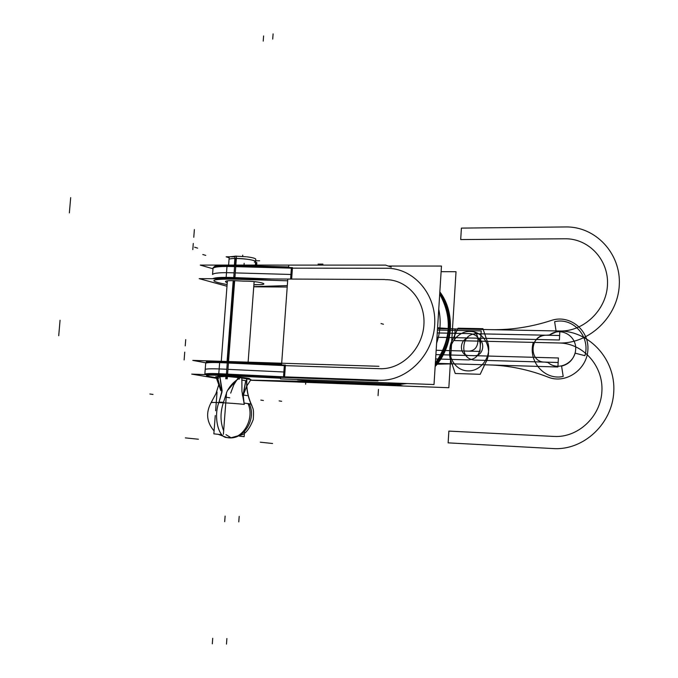 <?xml version="1.0" encoding="UTF-8"?>
<svg xmlns="http://www.w3.org/2000/svg" width="678" height="678" viewBox="0 0 678 678"><rect width="100%" height="100%" fill="white"/><g stroke="black" fill="none" stroke-linecap="round" stroke-linejoin="round"><path stroke-width="1.02" d="M216.884 378.4L191.73 374.112L377.968 380.858M250.453 380.248L297.786 382.019M387.689 382.833L403.071 385.968M280.59 378.214L227.774 375.604C203.951 374.587 200.188 375.281 216.502 377.697C200.188 375.281 203.951 374.587 227.774 375.604C203.951 374.587 200.188 375.281 216.502 377.697C200.188 375.281 203.951 374.587 227.774 375.604C203.951 374.587 200.188 375.281 216.502 377.697M250.521 380.146L299.964 381.265L394.172 384.773L390.655 384.062L394.172 384.773L390.655 384.062L394.172 384.773L299.964 381.265L394.172 384.773L299.964 381.265L253.936 380.197L299.964 381.265M220.045 377.214C215.316 376.332 217.045 375.993 225.232 376.214C217.045 375.993 215.316 376.332 220.045 377.214C215.316 376.332 217.045 375.993 225.232 376.214C217.045 375.993 215.316 376.332 220.045 377.214C215.316 376.332 217.045 375.993 225.232 376.214C238.063 376.637 255.191 378.824 248.156 379.112C255.191 378.824 238.063 376.637 225.232 376.214C238.063 376.637 255.191 378.824 248.156 379.112C255.191 378.824 238.063 376.637 225.232 376.214C238.063 376.637 255.191 378.824 248.156 379.112M387.172 383.934L392.147 384.121M436.607 343.238C440.454 331.932 441.166 320.592 438.751 309.219C441.166 320.592 440.454 331.932 436.607 343.238C440.454 331.932 441.166 320.592 438.751 309.219C441.166 320.592 440.454 331.932 436.607 343.238M439.836 291.879C455.608 312.405 453.548 346.466 435.14 366.552C453.548 346.466 455.608 312.405 439.836 291.879M407.317 383.562L392.435 384.714L407.317 383.562M439.734 293.532C453.15 317.194 451.667 340.67 435.31 363.959M404.444 383.451L395.808 384.494M392.698 384.477L392.121 384.358M395.232 384.375L403.486 383.417M435.361 363.061C450.98 340.263 452.421 317.279 439.7 294.116M394.41 384.824L393.842 384.706M396.944 384.723L406.325 383.519M435.2 365.671C453.048 341.466 454.582 317.058 439.802 292.43M439.819 292.125C455.243 312.583 453.209 346.127 435.166 366.145C453.209 346.127 455.243 312.583 439.819 292.125C455.243 312.583 453.209 346.127 435.166 366.145C453.209 346.127 455.243 312.583 439.819 292.125C455.243 312.583 453.209 346.127 435.166 366.145M387.774 279.683L385.807 279.675C407.453 279.539 425.598 300.642 423.903 324.821C422.538 349.009 401.622 369.637 379.9 368.705L284.328 365.603L283.514 376.815L379.138 380.265C406.469 381.561 432.962 355.569 434.666 325.025C436.776 294.481 413.775 267.979 386.562 268.259L291.379 268.149L290.591 279.056L290.921 274.463L235.266 272.903L234.885 277.904L235.266 272.903M388.197 266.039L441.463 266.056L434.013 384.536L280.539 378.9L280.667 377.256M288.726 265.988L288.608 267.615M287.735 279.743L281.556 364.976M385.223 279.667L385.807 279.675C407.453 279.539 425.598 300.642 423.903 324.821C422.538 349.009 401.622 369.637 379.9 368.705L284.328 365.603L228.435 363.027L227.588 374.112L283.514 376.815L284.328 365.603L228.435 363.027L227.588 374.112L283.514 376.815L379.138 380.265C406.469 381.561 432.962 355.569 434.666 325.025C436.776 294.481 413.775 267.979 386.562 268.259L291.379 268.149L235.741 266.657L234.91 277.616L271.751 278.972M281.76 376.756L286.506 376.926M226.486 373.536L226.494 375.375M227.655 375.417L227.571 374.646M226.384 374.578L227.308 362.425L285.421 365.103L284.531 377.392L226.384 374.578M283.497 377.112L283.862 371.993L227.952 369.341L227.571 374.4L227.952 369.341M229.74 374.781C215.163 373.909 206.875 373.849 204.866 374.587L204.875 374.587M227.308 362.425C214.155 361.764 206.968 361.849 205.739 362.688L204.815 374.587M226.427 374.044C213.265 373.358 206.078 373.383 204.858 374.129C206.078 373.383 213.265 373.358 226.427 374.044C212.595 373.324 205.4 373.383 204.849 374.222C205.4 373.383 212.595 373.324 226.427 374.044C212.595 373.324 205.4 373.383 204.849 374.222L204.858 374.129M204.832 374.409L205.214 369.425C206.443 368.646 213.629 368.595 226.783 369.273M297.786 382.053L448.836 387.723L456.023 271.709L441.107 271.675M397.274 384.79L406.859 383.545L397.274 384.79M391.053 384.663L396.011 384.841M391.274 267.14L385.655 265.115L200.239 265.09L212.994 268.776M388.426 268.259L383.417 268.251M235.808 266.132L236.122 265.479L235.808 266.132L236.088 265.479L235.808 266.132L236.088 265.479L288.659 266.954L234.919 265.42L234.563 267.132M251.326 278.878L233.707 278.082L234.622 266.073L292.464 267.624L291.642 279.065M233.808 277.056L233.791 278.794M287.658 280.794L235.088 279.175C209.799 278.87 207.137 280.684 227.113 284.599C207.137 280.684 209.799 278.87 235.088 279.175C209.799 278.87 207.137 280.684 227.113 284.599C207.137 280.684 209.799 278.87 235.088 279.175C209.799 278.87 207.137 280.684 227.113 284.599M234.944 278.802L234.893 278.141M381.773 368.764L376.739 368.595M227.647 361.688L227.249 363.484M228.494 362.493L228.808 361.755L228.494 362.493L228.808 361.755L228.494 362.493L228.808 361.755L281.607 364.222M227.266 362.959C214.112 362.289 206.926 362.374 205.697 363.213M253.75 286.641L287.311 285.599M234.58 266.607C221.494 266.14 214.307 266.725 213.028 268.352M237.046 278.26C225.986 277.649 218.299 277.794 213.985 278.709M234.622 266.081C221.528 265.615 214.35 266.2 213.07 267.835L212.553 274.497C213.833 272.92 221.011 272.37 234.105 272.844M233.749 277.556C222.223 277.107 215.172 277.488 212.612 278.7C215.172 277.488 222.223 277.107 233.749 277.556C222.223 277.107 215.172 277.488 212.612 278.7C215.172 277.488 222.223 277.107 233.749 277.556C222.223 277.107 215.172 277.488 212.612 278.7M287.201 287.04L253.742 286.794M384.697 279.497L199.179 278.641L226.986 286.252M227.249 282.811C222.443 280.734 227.579 280.158 242.656 281.099C227.579 280.158 222.443 280.734 227.249 282.811C222.443 280.734 227.579 280.158 242.656 281.099C227.579 280.158 222.443 280.734 227.249 282.811C222.443 280.734 227.579 280.158 242.656 281.099L245.589 281.158C259.14 281.158 271.768 284.828 257.793 284.641L253.886 284.862M205.731 362.798L192.798 360.399L378.934 366.298M242.656 281.099L245.589 281.158C259.14 281.158 271.768 284.828 257.793 284.641L255.182 284.667L257.793 284.641C271.768 284.828 259.14 281.158 245.589 281.158C259.14 281.158 271.768 284.828 257.793 284.641C271.768 284.828 259.14 281.158 245.589 281.158L242.656 281.099M234.902 265.42C225.418 265.022 218.808 265.344 215.087 266.395L213.468 267.386C216.409 267.098 207.536 265.208 234.902 265.42L234.902 265.166M232.766 265.098L225.266 265.098M235.012 256.784L226.121 256.809L229.164 257.742M259.657 260.767L255.682 260.776M255.623 261.598C253.614 259.869 246.945 258.827 235.597 258.454C246.233 258.343 260.301 261.183 254.343 262.2L255.436 261.827M229.028 259.521C229.113 258.852 231.3 258.496 235.597 258.454C231.3 258.496 229.113 258.852 229.028 259.521C229.113 258.852 231.3 258.496 235.597 258.454L235.071 265.429L235.597 258.454C246.233 258.343 260.301 261.183 254.343 262.2C260.301 261.183 246.233 258.343 235.597 258.454C231.545 258.488 229.359 258.81 229.037 259.428M246.614 380.875L241.715 380.002M225.749 378.816L225.944 376.248M227.054 361.654L233.207 280.607M234.385 265.149L235.063 256.123L246.351 256.759M255.275 266.284L255.792 259.276C255.699 258.437 252.818 257.623 247.156 256.852M226.469 378.731L226.655 376.273L226.469 378.731M240.741 377.807L226.647 376.459L220.096 376.654L220.003 377.663M256.767 263.734L256.725 264.327M256.521 263.589L256.403 265.098L256.479 264.098L256.403 265.098L256.479 264.098L255.521 262.945M255.572 262.276L256.852 262.666L256.665 265.098M227.206 378.866L227.401 376.307M228.511 361.738L234.656 280.633M235.808 265.462L236.52 256.115L229.52 256.801M241.876 377.426L241.936 391.325L244.266 404.393C232.207 403.071 211.205 401.995 211.078 402.673L211.053 402.732M241.368 377.57L226.647 376.459L220.087 376.697L226.647 376.459L241.368 377.57M220.901 390.782L215.867 376.578L220.036 377.299L222.104 390.46L219.028 402.113C213.536 415.58 217.824 436.429 226.172 437.471C217.867 436.463 213.519 415.622 219.028 402.113L222.104 390.46L220.003 377.926L222.104 390.46L219.028 402.113L223.469 402.317L226.477 393.172M226.681 392.409L227.393 390.681L236.427 380.231L227.393 390.681L226.681 392.409L227.393 390.681L236.427 380.231L227.393 390.681L226.681 392.409L227.393 390.681C230.291 385.536 233.935 381.638 238.325 379.01M243.436 395.842L242.444 395.689L243.241 395.808L245.75 380.612L243.139 394.537L245.75 380.612L243.139 394.537L244.097 403.096L243.139 394.537L242.275 394.401L243.707 394.604L243.487 395.876L242.453 395.715M246.775 378.061C246.029 387.647 247.665 396.783 251.674 405.478L251.902 405.639C247.979 397.206 246.292 388.358 246.86 379.087M232.24 437.835L227.884 437.742L232.24 437.835L231.173 437.819L225.977 434.666L231.173 437.819L226.418 437.522M228.283 437.785L228.961 437.835C244.3 439.454 256.75 418.606 249.224 403.749L243.919 403.071M219.028 402.113L223.469 402.317C220.138 412.436 220.197 421.936 223.655 430.818C220.197 421.928 220.138 412.427 223.469 402.317L226.52 393.02L223.469 402.317C220.138 412.427 220.197 421.928 223.655 430.818C220.197 421.928 220.138 412.427 223.469 402.317L219.028 402.113C213.485 415.699 217.918 436.725 226.359 437.513C217.918 436.725 213.485 415.699 219.028 402.113L221.918 392.299L219.028 402.113C213.485 415.699 217.918 436.725 226.359 437.513M251.072 404.147L247.987 403.563C254.92 418.36 243.199 439.344 228.961 437.835L229.562 437.878M239.41 436.14L244.148 436.666L244.538 431.42M223.384 434.378L226.562 392.393M243.597 395.071L247.207 395.63M243.733 393.706L242.817 394.401M230.69 393.113L233.808 384.799L238.461 377.409L250.945 379.604L246.843 385.918M246.707 386.172L243.266 395.079M239.224 379.188L239.537 378.07L238.309 379.027M217.053 391.994L215.621 410.766M215.257 415.512L213.858 433.844L221.147 434.649M220.918 389.986L217.469 377.578L218.604 378.417M385.807 279.675C407.453 279.539 425.598 300.642 423.903 324.821C422.538 349.009 401.622 369.637 379.9 368.705C401.622 369.637 422.538 349.009 423.903 324.821C425.598 300.642 407.453 279.539 385.807 279.675C407.453 279.539 425.598 300.642 423.903 324.821C422.538 349.009 401.622 369.637 379.9 368.705L284.328 365.603L283.514 376.815L379.138 380.265C406.469 381.561 432.962 355.569 434.666 325.025C436.776 294.481 413.775 267.979 386.562 268.259L291.379 268.149L235.741 266.657L234.91 277.616L235.741 266.657L291.379 268.149L290.591 279.056L291.379 268.149L235.741 266.657M283.514 376.815L227.588 374.112L283.514 376.815L284.328 365.603L228.435 363.027L227.588 374.112L283.514 376.815L379.138 380.265C406.469 381.561 432.962 355.569 434.666 325.025C436.776 294.481 413.775 267.979 386.562 268.259L291.379 268.149L290.591 279.056M558.401 357.984L468.778 355.518C458.269 355.636 459.396 337.347 469.846 338L559.392 339.992L559.884 331.008L455.167 328.957L440.149 327.974L455.167 328.957L454.455 340.568L559.223 342.983C589.216 344.009 617.895 316.753 619.285 285.091C621.116 253.428 595.454 226.291 565.63 226.952L461.404 228.105L460.693 239.563L564.977 238.775C588.699 238.351 608.946 259.954 607.471 285.023C606.344 310.092 583.707 331.72 559.884 331.008L455.167 328.957L454.455 340.568L559.223 342.983C589.216 344.009 617.895 316.753 619.285 285.091C621.116 253.428 595.454 226.291 565.63 226.952L461.404 228.105L460.693 239.563L564.977 238.775C588.699 238.351 608.946 259.954 607.471 285.023C606.344 310.092 583.707 331.72 559.884 331.008L455.167 328.957L454.455 340.568L559.223 342.983C583.063 343.288 603.403 365.849 601.903 391.248C600.767 416.656 578.012 437.903 554.07 436.437L448.861 431.098L448.133 442.861L553.401 448.582C583.538 450.548 612.37 423.784 613.776 391.681C615.641 359.603 589.852 331.262 559.884 331.008L455.167 328.957L454.455 340.568L559.223 342.983C583.063 343.288 603.403 365.849 601.903 391.248C600.767 416.656 578.012 437.903 554.07 436.437L448.861 431.098L448.133 442.861L553.401 448.582C583.538 450.548 612.37 423.784 613.776 391.681C615.641 359.603 589.852 331.262 559.884 331.008L455.167 328.957L440.149 327.974L455.167 328.957L559.884 331.008L455.167 328.957L559.884 331.008L559.392 339.992L469.846 338C459.396 337.347 458.269 355.636 468.778 355.518L558.401 357.984L557.901 367.001L558.401 357.984M439.471 327.898L437.59 327.669L439.471 327.898M435.284 364.239L453.014 363.832L557.901 367.001L558.147 362.493L473.973 360.06C467.396 359.154 463.998 355.162 463.777 348.077L463.955 345.161C465.04 338.11 468.913 334.305 475.566 333.737L559.638 335.5L559.884 331.008L559.638 335.5L475.566 333.737C468.913 334.305 465.04 338.11 463.955 345.161L463.777 348.077C463.998 355.162 467.396 359.154 473.973 360.06L558.147 362.493L557.901 367.001L453.014 363.832L557.901 367.001L453.014 363.832L435.284 364.239M305.931 379.833L305.617 384.231M383.477 324.237L381.019 323.55L383.477 324.237M379.138 380.265C406.469 381.561 432.962 355.569 434.666 325.025C436.776 294.481 413.775 267.979 386.562 268.259M281.658 376.748L381.112 380.333M184.246 358.374L184.738 352.119M227.003 373.561L227.02 375.392M184.128 359.942L184.619 353.679M58.715 335.737L60.062 320.245M218.748 374.222L219.68 362.086M378.138 394.401L378.468 389.409M378.053 395.647L378.383 390.655M436.988 337.271L437.937 337.288L436.988 337.271M438.615 337.305L475.303 338.119C485.88 337.915 484.778 356.382 474.244 355.67L435.895 354.611L474.244 355.67C484.778 356.382 485.88 337.915 475.303 338.119L438.615 337.305M435.344 363.298L489.135 364.925C509.17 365.535 528.84 369.612 548.155 377.146C565.545 384.384 587.114 369.68 587.894 349.704C589.224 329.745 569.376 314.168 551.316 320.457C531.281 326.974 511.246 330.042 491.228 329.661L440.09 328.661L491.228 329.661C511.246 330.042 531.281 326.974 551.316 320.457C531.281 326.974 511.246 330.042 491.228 329.661C511.246 330.042 531.281 326.974 551.316 320.457C569.376 314.168 589.224 329.745 587.894 349.704C587.114 369.68 565.545 384.384 548.155 377.146C565.545 384.384 587.114 369.68 587.894 349.704C589.224 329.745 569.376 314.168 551.316 320.457C569.376 314.168 589.224 329.745 587.894 349.704C587.114 369.68 565.545 384.384 548.155 377.146C528.84 369.612 509.17 365.535 489.135 364.925C509.17 365.535 528.84 369.612 548.155 377.146C528.84 369.612 509.17 365.535 489.135 364.925L435.344 363.298M439.403 328.644L437.53 328.61L439.403 328.644M584.894 355.679L575.063 353.145C572.885 360.103 568.384 364.417 561.579 366.095L563.198 376.451C544.629 380.748 527.62 361.052 533.315 342.39L534.205 342.619C536.917 337.805 540.908 335.339 546.188 335.212L548.663 335.263L556.223 331.949L554.621 321.703C572.969 317.033 590.682 336.593 584.894 355.679L575.063 353.145C572.885 360.103 568.384 364.417 561.579 366.095L563.198 376.451C544.629 380.748 527.62 361.052 533.315 342.39L534.205 342.619C536.917 337.805 540.908 335.339 546.188 335.212L548.663 335.263L556.223 331.949L554.621 321.703C572.969 317.033 590.682 336.593 584.894 355.679M388.528 268.259L289.531 268.149M193.772 237.275L194.255 231.113M193.891 235.732L194.374 229.571M69.359 212.9L70.682 197.645M192.798 249.606L193.281 243.436M234.325 277.082L234.308 278.802M381.875 368.764L282.472 365.544M379.9 368.705L284.328 365.603L228.435 363.027M185.23 345.865L185.721 339.619M226.113 277.887L227.028 265.903M437.259 332.94L438.827 332.974L437.259 332.94M439.505 332.983L470.108 333.627C476.685 334.466 480.092 338.441 480.338 345.56L480.16 348.492C479.066 355.586 475.176 359.382 468.515 359.899L435.623 358.95L468.515 359.899C475.176 359.382 479.066 355.586 480.16 348.492L480.338 345.56C480.092 338.441 476.685 334.466 470.108 333.627L439.505 332.983M548.01 362.51L544.68 362.103C528.196 362.247 529.798 334.229 546.188 335.212L549.544 334.974C560.274 326.576 576.673 335.491 575.656 349.399C575.173 363.323 557.799 371.459 548.01 362.51L544.68 362.103C528.196 362.247 529.798 334.229 546.188 335.212L549.544 334.974C560.274 326.576 576.673 335.491 575.656 349.399C575.173 363.323 557.799 371.459 548.01 362.51M479.982 351.416L481.219 330.932L439.929 330.101L481.219 330.932L479.982 351.416L436.166 350.272L479.982 351.416M439.251 330.093L437.437 330.05L439.251 330.093M436.166 350.272L469.049 351.136C474.041 350.729 476.948 347.882 477.77 342.568L477.948 339.644C477.77 334.313 475.219 331.339 470.286 330.711L439.929 330.101L470.286 330.711C475.219 331.339 477.77 334.313 477.948 339.644L477.77 342.568C476.948 347.882 474.041 350.729 469.049 351.136L436.166 350.272M243.071 281.141L246.038 281.158M258.25 284.65L255.301 284.624M244.029 265.098L244.165 263.284M224.698 521.687L225.121 516.085M238.775 521.899L239.19 516.373M233.918 280.616L227.766 361.688M227.884 437.742L231.173 437.819L225.977 434.666M242.444 395.689L243.241 395.808L242.444 395.689L243.241 395.808L244.097 403.096M242.648 256.394L242.741 255.157M273.098 33.9L272.709 39.095M256.055 262.437L255.852 265.098M202.79 254.504L205.773 255.403M226.477 644.1L226.893 638.515M256.403 265.098L256.479 264.098M322.94 264.089L318.067 264.089M194.628 247.224L197.629 248.14M263.598 35.959L263.217 41.121M235.597 258.454L235.071 265.429M220.036 377.307L222.104 390.46L221.918 392.299L220.003 377.671M223.655 430.818C220.197 421.928 220.138 412.427 223.469 402.317M281.658 401.291L279.133 400.901M485.507 362.976C493.559 349.831 484.533 331.389 470.244 331.423C456.014 330.881 445.124 348.585 451.387 361.959L455.226 373.485L480.194 374.307L485.507 362.976C493.559 349.831 484.533 331.389 470.244 331.423C456.014 330.881 445.124 348.585 451.387 361.959L455.226 373.485L480.194 374.307L485.507 362.976M226.791 397.342L229.757 397.791M260.259 442.192L272.59 443.497M263.395 400.495L260.827 400.096M452.777 339.432C444.887 352.391 453.54 370.68 467.845 370.891C482.134 371.671 493.33 353.687 486.863 340.212L482.931 328.677L458.014 328.203L452.777 339.432C444.887 352.391 453.54 370.68 467.845 370.891C482.134 371.671 493.33 353.687 486.863 340.212L482.931 328.677L458.014 328.203L452.777 339.432M149.863 394.003L152.999 394.452M185.348 437.886L198.417 439.225M212.307 643.854L212.722 638.278M392.274 384.121L308.244 381.011M310.516 381.087L297.456 379.833M298.854 379.578L298.278 379.612M400.944 383.324L392.172 384.095M227.613 361.688C212.104 361.145 205.087 361.238 206.561 361.984M206.341 362.128L207.307 361.705M248.072 362.798L254.131 281.641M255.598 261.962L255.97 262.394M221.257 361.391L227.401 280.828M228.605 265.039L229.215 257.098M219.113 383.579L216.019 393.503L211.078 402.673M246.936 378.104L246.894 378.604M227.138 437.641L218.248 434.327M214.078 430.945C206.629 422.216 205.637 412.792 211.095 402.664M211.358 402.257L211.926 401.427M230.545 437.895L242.512 434.581C246.487 432.64 250.072 427.649 253.25 419.589C254.097 407.486 252.665 408.919 251.869 405.571M243.69 394.062L243.656 394.596"/></g></svg>
